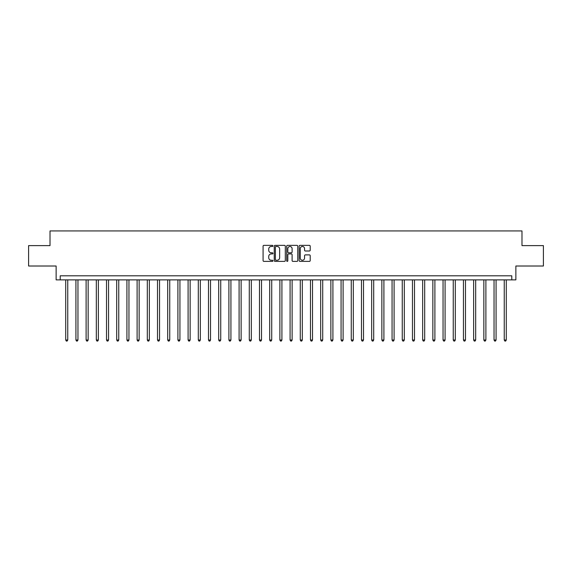 <?xml version="1.0" encoding="UTF-8"?>
<svg xmlns="http://www.w3.org/2000/svg" width="572" height="572" viewBox="0 0 572 572"><rect width="100%" height="100%" fill="white"/><g stroke="black" fill="none" stroke-linecap="round" stroke-linejoin="round"><path stroke-width="0.86" d="M272.944 245.917A0.558 0.558 0 0 0 272.386 245.359L263.878 245.359A0.801 0.801 0 0 0 263.077 246.16L263.077 260.575A0.801 0.801 0 0 0 263.878 261.375L272.386 261.375A0.558 0.558 0 0 0 272.944 260.811A0.558 0.558 0 0 0 272.386 260.253L271.285 260.253A2.56 2.56 0 0 1 268.726 257.693L268.726 256.492A2.56 2.56 0 0 1 271.285 253.925L272.386 253.925A0.558 0.558 0 0 0 272.944 253.367A0.558 0.558 0 0 0 272.386 252.803L271.285 252.803A2.56 2.56 0 0 1 268.726 250.243L268.726 249.042A2.56 2.56 0 0 1 271.285 246.482L272.386 246.482A0.558 0.558 0 0 0 272.944 245.917M309.402 251.001A0.801 0.801 0 0 0 310.203 250.2L310.203 246.16A0.801 0.801 0 0 0 309.402 245.359L299.957 245.359A0.801 0.801 0 0 0 299.156 246.16L299.156 260.575A0.801 0.801 0 0 0 299.957 261.375L309.402 261.375A0.801 0.801 0 0 0 310.203 260.575L310.203 255.691A0.801 0.801 0 0 0 309.402 254.89L305.362 254.89A0.801 0.801 0 0 0 304.561 255.691L304.561 258.108A2.145 2.145 0 0 1 302.416 260.253A2.145 2.145 0 0 1 300.271 258.108L300.271 248.62A2.145 2.145 0 0 1 302.416 246.482A2.145 2.145 0 0 1 304.561 248.62L304.561 250.2A0.801 0.801 0 0 0 305.362 251.001L309.402 251.001M511.783 279.88L515.865 279.88L515.865 266.009L543.4 266.009L543.4 245.617L521.986 245.617L521.986 230.931L50.014 230.931L50.014 245.617L28.6 245.617L28.6 266.009L56.135 266.009L56.135 279.88L511.783 279.88L511.783 275.804L60.217 275.804L60.217 279.88M285.299 246.16A0.801 0.801 0 0 0 284.498 245.359L275.046 245.359A0.801 0.801 0 0 0 274.245 246.16L274.245 260.575A0.801 0.801 0 0 0 275.046 261.375L284.498 261.375A0.801 0.801 0 0 0 285.299 260.575L285.299 246.16M287.502 245.359L296.954 245.359A0.801 0.801 0 0 1 297.755 246.16L297.755 260.575A0.801 0.801 0 0 1 296.954 261.375L292.907 261.375A0.801 0.801 0 0 1 292.106 260.575L292.106 254.726A0.801 0.801 0 0 0 291.305 253.925L288.624 253.925A0.801 0.801 0 0 0 287.823 254.726L287.823 260.811A0.558 0.558 0 0 1 287.258 261.375A0.558 0.558 0 0 1 286.701 260.811L286.701 246.16A0.801 0.801 0 0 1 287.502 245.359M275.933 246.482A0.558 0.558 0 0 0 275.368 247.04L275.368 259.695A0.558 0.558 0 0 0 275.933 260.253L277.091 260.253A2.56 2.56 0 0 0 279.651 257.693L279.651 249.042A2.56 2.56 0 0 0 277.091 246.482L275.933 246.482M292.106 248.663A2.145 2.145 0 0 0 289.961 246.518A2.145 2.145 0 0 0 287.823 248.663L287.823 252.002A0.801 0.801 0 0 0 288.624 252.803L291.305 252.803A0.801 0.801 0 0 0 292.106 252.002L292.106 248.663M65.723 279.88L65.723 340.011L67.761 340.011L67.761 279.88M67.761 340.011L67.146 341.069L66.331 341.069L65.723 340.011M75.919 279.88L75.919 340.011L77.956 340.011L77.956 279.88M77.956 340.011L77.349 341.069L76.534 341.069L75.919 340.011M86.115 279.88L86.115 340.011L88.159 340.011L88.159 279.88M88.159 340.011L87.545 341.069L86.729 341.069L86.115 340.011M96.318 279.88L96.318 340.011L98.355 340.011L98.355 279.88M98.355 340.011L97.74 341.069L96.925 341.069L96.318 340.011M106.514 279.88L106.514 340.011L108.551 340.011L108.551 279.88M108.551 340.011L107.944 341.069L107.128 341.069L106.514 340.011M116.709 279.88L116.709 340.011L118.754 340.011L118.754 279.88M118.754 340.011L118.139 341.069L117.324 341.069L116.709 340.011M126.912 279.88L126.912 340.011L128.95 340.011L128.95 279.88M128.95 340.011L128.335 341.069L127.52 341.069L126.912 340.011M137.108 279.88L137.108 340.011L139.146 340.011L139.146 279.88M139.146 340.011L138.538 341.069L137.716 341.069L137.108 340.011M147.304 279.88L147.304 340.011L149.342 340.011L149.342 279.88M149.342 340.011L148.734 341.069L147.919 341.069L147.304 340.011M157.507 279.88L157.507 340.011L159.545 340.011L159.545 279.88M159.545 340.011L158.93 341.069L158.115 341.069L157.507 340.011M167.703 279.88L167.703 340.011L169.741 340.011L169.741 279.88M169.741 340.011L169.133 341.069L168.311 341.069L167.703 340.011M177.899 279.88L177.899 340.011L179.937 340.011L179.937 279.88M179.937 340.011L179.329 341.069L178.514 341.069L177.899 340.011M188.095 279.88L188.095 340.011L190.14 340.011L190.14 279.88M190.14 340.011L189.525 341.069L188.71 341.069L188.095 340.011M198.298 279.88L198.298 340.011L200.336 340.011L200.336 279.88M200.336 340.011L199.721 341.069L198.906 341.069L198.298 340.011M208.494 279.88L208.494 340.011L210.532 340.011L210.532 279.88M210.532 340.011L209.924 341.069L209.109 341.069L208.494 340.011M218.69 279.88L218.69 340.011L220.735 340.011L220.735 279.88M220.735 340.011L220.12 341.069L219.305 341.069L218.69 340.011M228.893 279.88L228.893 340.011L230.931 340.011L230.931 279.88M230.931 340.011L230.316 341.069L229.501 341.069L228.893 340.011M239.089 279.88L239.089 340.011L241.127 340.011L241.127 279.88M241.127 340.011L240.519 341.069L239.704 341.069L239.089 340.011M249.285 279.88L249.285 340.011L251.33 340.011L251.33 279.88M251.33 340.011L250.715 341.069L249.9 341.069L249.285 340.011M259.488 279.88L259.488 340.011L261.526 340.011L261.526 279.88M261.526 340.011L260.911 341.069L260.096 341.069L259.488 340.011M269.684 279.88L269.684 340.011L271.721 340.011L271.721 279.88M271.721 340.011L271.114 341.069L270.291 341.069L269.684 340.011M279.88 279.88L279.88 340.011L281.917 340.011L281.917 279.88M281.917 340.011L281.31 341.069L280.495 341.069L279.88 340.011M290.083 279.88L290.083 340.011L292.12 340.011L292.12 279.88M292.12 340.011L291.505 341.069L290.69 341.069L290.083 340.011M300.279 279.88L300.279 340.011L302.316 340.011L302.316 279.88M302.316 340.011L301.709 341.069L300.886 341.069L300.279 340.011M310.474 279.88L310.474 340.011L312.512 340.011L312.512 279.88M312.512 340.011L311.904 341.069L311.089 341.069L310.474 340.011M320.67 279.88L320.67 340.011L322.715 340.011L322.715 279.88M322.715 340.011L322.1 341.069L321.285 341.069L320.67 340.011M330.873 279.88L330.873 340.011L332.911 340.011L332.911 279.88M332.911 340.011L332.296 341.069L331.481 341.069L330.873 340.011M341.069 279.88L341.069 340.011L343.107 340.011L343.107 279.88M343.107 340.011L342.499 341.069L341.684 341.069L341.069 340.011M351.265 279.88L351.265 340.011L353.31 340.011L353.31 279.88M353.31 340.011L352.695 341.069L351.88 341.069L351.265 340.011M361.468 279.88L361.468 340.011L363.506 340.011L363.506 279.88M363.506 340.011L362.891 341.069L362.076 341.069L361.468 340.011M371.664 279.88L371.664 340.011L373.702 340.011L373.702 279.88M373.702 340.011L373.094 341.069L372.279 341.069L371.664 340.011M381.86 279.88L381.86 340.011L383.905 340.011L383.905 279.88M383.905 340.011L383.29 341.069L382.475 341.069L381.86 340.011M392.063 279.88L392.063 340.011L394.101 340.011L394.101 279.88M394.101 340.011L393.486 341.069L392.671 341.069L392.063 340.011M402.259 279.88L402.259 340.011L404.297 340.011L404.297 279.88M404.297 340.011L403.689 341.069L402.867 341.069L402.259 340.011M412.455 279.88L412.455 340.011L414.493 340.011L414.493 279.88M414.493 340.011L413.885 341.069L413.07 341.069L412.455 340.011M422.658 279.88L422.658 340.011L424.696 340.011L424.696 279.88M424.696 340.011L424.081 341.069L423.266 341.069L422.658 340.011M432.854 279.88L432.854 340.011L434.892 340.011L434.892 279.88M434.892 340.011L434.284 341.069L433.462 341.069L432.854 340.011M443.05 279.88L443.05 340.011L445.087 340.011L445.087 279.88M445.087 340.011L444.48 341.069L443.665 341.069L443.05 340.011M453.246 279.88L453.246 340.011L455.291 340.011L455.291 279.88M455.291 340.011L454.676 341.069L453.861 341.069L453.246 340.011M463.449 279.88L463.449 340.011L465.486 340.011L465.486 279.88M465.486 340.011L464.872 341.069L464.056 341.069L463.449 340.011M473.645 279.88L473.645 340.011L475.682 340.011L475.682 279.88M475.682 340.011L475.075 341.069L474.259 341.069L473.645 340.011M483.841 279.88L483.841 340.011L485.885 340.011L485.885 279.88M485.885 340.011L485.271 341.069L484.455 341.069L483.841 340.011M494.044 279.88L494.044 340.011L496.081 340.011L496.081 279.88M496.081 340.011L495.466 341.069L494.651 341.069L494.044 340.011M504.239 279.88L504.239 340.011L506.277 340.011L506.277 279.88M506.277 340.011L505.669 341.069L504.854 341.069L504.239 340.011"/></g></svg>
